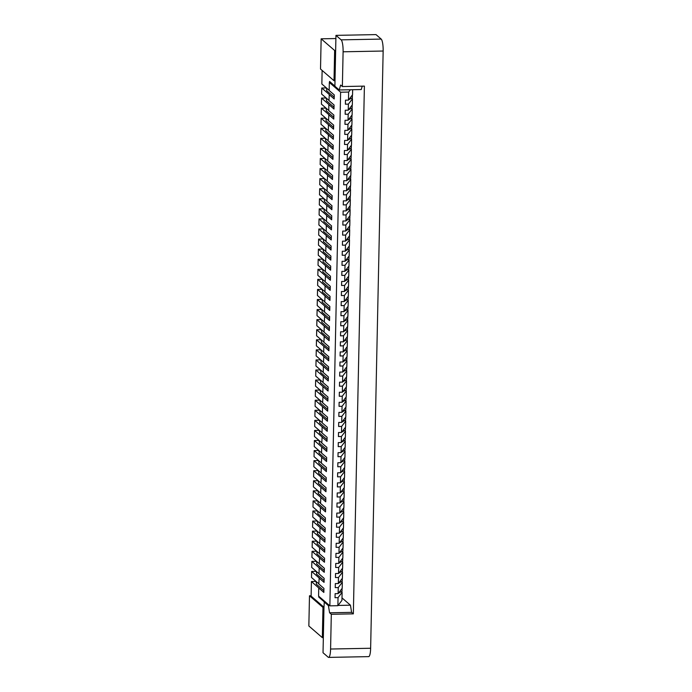 <?xml version="1.0" encoding="UTF-8"?>
<svg xmlns="http://www.w3.org/2000/svg" width="692" height="692" viewBox="0 0 692 692"><rect width="100%" height="100%" fill="white"/><g stroke="black" fill="none" stroke-linecap="round" stroke-linejoin="round"><path stroke-width="1.04" d="M348.785 99.683L352.358 97.762L352.418 94.934M348.578 109.76L352.15 107.831L352.211 105.002M348.37 119.828L351.943 117.9L351.994 115.08M348.154 129.897L351.726 127.968L351.787 125.148M347.946 139.974L351.519 138.045L351.579 135.217M347.739 150.043L351.302 148.114L351.363 145.294M347.522 160.112L351.095 158.183L351.155 155.363M347.315 170.189L350.887 168.26L350.948 165.431M347.099 180.257L350.671 178.328L350.732 175.508M346.891 190.326L350.463 188.397L350.524 185.577M346.683 200.403L350.256 198.474L350.308 195.646M346.467 210.472L350.04 208.543L350.1 205.723M346.26 220.54L349.832 218.611L349.892 215.792M346.043 230.618L349.616 228.689L349.676 225.86M345.836 240.686L349.408 238.757L349.469 235.937M345.628 250.755L349.2 248.826L349.252 246.006M345.412 260.832L348.984 258.903L349.045 256.075M345.204 270.901L348.777 268.972L348.837 266.152M344.988 280.969L348.56 279.04L348.621 276.22M344.78 291.038L348.353 289.118L348.413 286.289M344.573 301.115L348.145 299.186L348.197 296.366M344.357 311.184L347.929 309.255L347.99 306.435M344.149 321.252L347.721 319.332L347.782 316.503M343.941 331.33L347.505 329.401L347.566 326.581M343.725 341.398L347.298 339.469L347.358 336.649M343.517 351.467L347.09 349.547L347.15 346.718M343.301 361.544L346.874 359.615L346.934 356.787M343.094 371.613L346.666 369.684L346.727 366.864M342.886 381.681L346.458 379.752L346.51 376.932M342.67 391.758L346.242 389.83L346.303 387.001M342.462 401.827L346.035 399.898L346.095 397.078M342.246 411.896L345.818 409.967L345.879 407.147M342.038 421.973L345.611 420.044L345.671 417.215M341.831 432.042L345.403 430.113L345.455 427.293M341.614 442.11L345.187 440.181L345.247 437.361M341.407 452.187L344.979 450.258L345.04 447.43M341.191 462.256L344.763 460.327L344.824 457.507M340.983 472.325L344.555 470.396L344.616 467.576M340.775 482.402L344.348 480.473L344.4 477.644M340.559 492.47L344.132 490.542L344.192 487.722M340.352 502.539L343.924 500.61L343.985 497.79M340.144 512.616L343.708 510.687L343.768 507.859M339.928 522.685L343.5 520.756L343.561 517.936M339.72 532.754L343.293 530.825L343.353 528.005M339.504 542.822L343.076 540.902L343.137 538.073M339.296 552.899L342.869 550.97L342.929 548.151M339.089 562.968L342.661 561.039L342.713 558.219M338.872 573.037L342.445 571.116L342.505 568.288M338.665 583.114L342.237 581.185L342.298 578.356M338.449 593.182L342.021 591.253L342.082 588.434M338.042 597.637L337.878 605.69L341.943 600.362L342.116 592.309L338.042 597.637L335.04 597.698L335.127 593.667L338.128 593.606L338.25 587.569L335.248 587.62L335.335 583.59L338.336 583.538L338.466 577.491L335.464 577.552L335.542 573.521L338.552 573.469L338.673 567.423L335.672 567.483L335.758 563.452L338.76 563.392L338.89 557.354L335.88 557.406L335.966 553.384L338.968 553.323L339.097 547.277L336.096 547.337L336.182 543.307L339.184 543.255L339.305 537.208L336.303 537.269L336.39 533.238L339.391 533.177L339.521 527.14L336.52 527.192L336.597 523.169L339.608 523.109L339.729 517.062L336.727 517.123L336.814 513.092L339.815 513.04L339.945 506.994L336.935 507.054L337.021 503.023L340.023 502.963L340.153 496.925L337.151 496.977L337.238 492.955L340.239 492.894L340.36 486.848L337.359 486.909L337.445 482.878L340.447 482.826L340.576 476.779L337.575 476.84L337.653 472.809L340.663 472.748L340.784 466.711L337.782 466.763L337.869 462.74L340.871 462.68L341 456.633L337.99 456.694L338.077 452.663L341.078 452.611L341.208 446.565L338.206 446.625L338.284 442.595L341.294 442.534L341.416 436.496L338.414 436.548L338.5 432.526L341.502 432.465L341.632 426.419L338.622 426.48L338.708 422.449L341.71 422.397L341.839 416.35L338.838 416.411L338.924 412.38L341.926 412.32L342.056 406.282L339.045 406.334L339.132 402.312L342.133 402.251L342.263 396.213L339.262 396.265L339.339 392.234L342.35 392.182L342.471 386.136L339.469 386.197L339.556 382.166L342.557 382.105L342.687 376.067L339.677 376.128L339.763 372.097L342.765 372.036L342.895 365.999L339.893 366.051L339.98 362.02L342.981 361.968L343.102 355.922L340.101 355.982L340.187 351.951L343.189 351.899L343.318 345.853L340.317 345.913L340.395 341.883L343.405 341.822L343.526 335.784L340.525 335.836L340.611 331.814L343.613 331.753L343.742 325.707L340.732 325.768L340.819 321.737L343.82 321.685L343.95 315.638L340.948 315.699L341.035 311.668L344.036 311.608L344.158 305.57L341.156 305.622L341.243 301.6L344.244 301.539L344.374 295.493L341.372 295.553L341.45 291.522L344.46 291.47L344.581 285.424L341.58 285.485L341.666 281.454L344.668 281.393L344.798 275.355L341.787 275.407L341.874 271.385L344.875 271.325L345.005 265.278L342.004 265.339L342.082 261.308L345.092 261.256L345.213 255.21L342.211 255.27L342.298 251.239L345.299 251.179L345.429 245.141L342.419 245.193L342.505 241.171L345.507 241.11L345.637 235.064L342.635 235.124L342.722 231.093L345.723 231.042L345.853 224.995L342.843 225.056L342.929 221.025L345.931 220.964L346.061 214.927L343.059 214.978L343.137 210.956L346.147 210.896L346.268 204.849L343.267 204.91L343.353 200.879L346.355 200.827L346.484 194.781L343.474 194.841L343.561 190.81L346.562 190.75L346.692 184.712L343.69 184.764L343.777 180.742L346.778 180.681L346.9 174.644L343.898 174.695L343.985 170.665L346.986 170.613L347.116 164.566L344.114 164.627L344.192 160.596L347.202 160.535L347.323 154.498L344.322 154.558L344.408 150.527L347.41 150.467L347.54 144.429L344.529 144.481L344.616 140.45L347.618 140.398L347.747 134.352L344.746 134.412L344.832 130.381L347.834 130.321L347.955 124.283L344.953 124.344L345.04 120.313L348.041 120.252L348.171 114.215L345.17 114.266L345.247 110.244L348.258 110.184L348.379 104.137L345.377 104.198L345.464 100.167L348.465 100.115L348.63 92.053L340.62 92.209L329.34 82.443L330.698 82.417M338.128 593.606L342.203 588.278L342.324 582.24L338.25 587.569M338.336 583.538L342.41 578.209L342.54 572.163L338.466 577.491M338.552 573.469L342.618 568.132L342.748 562.094L338.673 567.423M338.76 563.392L342.834 558.063L342.955 552.026L338.89 557.354M338.968 553.323L343.042 547.995L343.171 541.948L339.097 547.277M339.184 543.255L343.258 537.926L343.379 531.88L339.305 537.208M339.391 533.177L343.466 527.849L343.595 521.811L339.521 527.14M339.608 523.109L343.673 517.78L343.803 511.734L339.729 517.062M339.815 513.04L343.889 507.712L344.01 501.665L339.945 506.994M340.023 502.963L344.097 497.634L344.227 491.597L340.153 496.925M340.239 492.894L344.313 487.566L344.434 481.52L340.36 486.848M340.447 482.826L344.521 477.497L344.651 471.451L340.576 476.779M340.663 472.748L344.728 467.42L344.858 461.382L340.784 466.711M340.871 462.68L344.945 457.351L345.066 451.305L341 456.633M341.078 452.611L345.152 447.283L345.282 441.237L341.208 446.565M341.294 442.534L345.369 437.206L345.49 431.168L341.416 436.496M341.502 432.465L345.576 427.137L345.706 421.091L341.632 426.419M341.71 422.397L345.784 417.068L345.913 411.022L341.839 416.35M341.926 412.32L346 406.991L346.121 400.953L342.056 406.282M342.133 402.251L346.208 396.923L346.337 390.876L342.263 396.213M342.35 392.182L346.415 386.854L346.545 380.808L342.471 386.136M342.557 382.105L346.631 376.777L346.753 370.739L342.687 376.067M342.765 372.036L346.839 366.708L346.969 360.67L342.895 365.999M342.981 361.968L347.055 356.639L347.176 350.593L343.102 355.922M343.189 351.899L347.263 346.562L347.393 340.525L343.318 345.853M343.405 341.822L347.47 336.494L347.6 330.456L343.526 335.784M343.613 331.753L347.687 326.425L347.808 320.379L343.742 325.707M343.82 321.685L347.894 316.356L348.024 310.31L343.95 315.638M344.036 311.608L348.111 306.279L348.232 300.242L344.158 305.57M344.244 301.539L348.318 296.211L348.448 290.164L344.374 295.493M344.46 291.47L348.526 286.142L348.656 280.096L344.581 285.424M344.668 281.393L348.742 276.065L348.863 270.027L344.798 275.355M344.875 271.325L348.95 265.996L349.079 259.95L345.005 265.278M345.092 261.256L349.166 255.928L349.287 249.881L345.213 255.21M345.299 251.179L349.373 245.85L349.503 239.813L345.429 245.141M345.507 241.11L349.581 235.782L349.711 229.735L345.637 235.064M345.723 231.042L349.797 225.713L349.918 219.667L345.853 224.995M345.931 220.964L350.005 215.636L350.135 209.598L346.061 214.927M346.147 210.896L350.213 205.567L350.342 199.521L346.268 204.849M346.355 200.827L350.429 195.499L350.55 189.452L346.484 194.781M346.562 190.75L350.636 185.421L350.766 179.384L346.692 184.712M346.778 180.681L350.853 175.353L350.974 169.306L346.9 174.644M346.986 170.613L351.06 165.284L351.19 159.238L347.116 164.566M347.202 160.535L351.268 155.207L351.398 149.169L347.323 154.498M347.41 150.467L351.484 145.138L351.605 139.101L347.54 144.429M347.618 140.398L351.692 135.07L351.821 129.023L347.747 134.352M347.834 130.321L351.908 124.992L352.029 118.955L347.955 124.283M348.041 120.252L352.116 114.924L352.245 108.886L348.171 114.215M348.465 100.115L352.539 94.787L352.643 89.709M350.394 89.752L348.63 92.053M329.176 90.332L321.849 83.991L322.126 70.437M334.893 86.05L329.556 81.44L329.539 82.443M328.959 100.401L321.633 94.069L321.763 88.022L329.288 94.527L328.959 100.574L334.063 104.985L333.977 109.016L321.555 98.091L321.425 104.137L328.752 110.469M328.544 120.546L321.209 114.206L321.339 108.168L328.864 114.673L328.536 120.719L333.639 125.131L333.553 129.162L321.131 118.237L321.002 124.275L328.328 130.615M328.12 140.684L320.794 134.352L320.915 128.305L328.44 134.81L328.112 140.857L333.215 145.277L333.129 149.299L320.707 138.383L320.578 144.42L327.904 150.761M327.697 160.829L320.37 154.489L320.5 148.451L328.017 154.956L327.697 161.002L332.791 165.414L332.714 169.445L320.284 158.52L320.162 164.566L327.489 170.898M327.273 180.975L319.946 174.635L320.076 168.589L327.601 175.102L327.273 181.148L332.376 185.56L332.29 189.591L319.86 178.666L319.739 184.703L327.065 191.044M326.849 201.113L319.522 194.781L319.652 188.734L327.178 195.239L326.849 201.285L331.952 205.706L331.866 209.728L319.445 198.803L319.315 204.849L326.641 211.19M326.434 221.258L319.107 214.918L319.228 208.88L326.754 215.385L326.425 221.431L331.529 225.843L331.442 229.874L319.021 218.949L318.891 224.995L326.217 231.327M326.01 241.404L318.683 235.064L318.804 229.017L326.33 235.531L326.001 241.577L331.105 245.989L331.027 250.02L318.597 239.095L318.467 245.132L325.794 251.473M325.586 261.541L318.259 255.21L318.389 249.163L325.906 255.668L325.586 261.714L330.69 266.126L330.603 270.157L318.173 259.232L318.052 265.278L325.378 271.619M325.162 281.687L317.836 275.347L317.965 269.309L325.491 275.814L325.162 281.86L330.266 286.272L330.179 290.303L317.758 279.378L317.628 285.424L324.955 291.756M324.747 301.824L317.412 295.493L317.542 289.446L325.067 295.96L324.738 302.006L329.842 306.418L329.755 310.44L317.334 299.524L317.204 305.561L324.531 311.902M324.323 321.97L316.997 315.638L317.118 309.592L324.643 316.097L324.314 322.143L329.418 326.555L329.331 330.586L316.91 319.661L316.78 325.707L324.107 332.039M323.899 342.116L316.573 335.776L316.702 329.738L324.219 336.243L323.899 342.289L328.994 346.701L328.916 350.732L316.486 339.807L316.365 345.853L323.692 352.185M323.475 362.253L316.149 355.922L316.279 349.875L323.804 356.38L323.475 362.435L328.579 366.846L328.492 370.869L316.062 359.952L315.941 365.99L323.268 372.331M323.052 382.399L315.725 376.059L315.855 370.021L323.38 376.526L323.052 382.572L328.155 386.984L328.069 391.015L315.647 380.09L315.517 386.136L322.844 392.468M322.636 402.545L315.31 396.205L315.431 390.167L322.956 396.672L322.628 402.718L327.731 407.13L327.645 411.16L315.223 400.236L315.094 406.273L322.42 412.614M322.212 422.682L314.886 416.35L315.007 410.304L322.533 416.809L322.204 422.855L327.307 427.275L327.23 431.298L314.799 420.373L314.67 426.419L321.996 432.76M321.789 442.828L314.462 436.488L314.592 430.45L322.109 436.955L321.789 443.001L326.892 447.413L326.806 451.443L314.376 440.519L314.255 446.565L321.581 452.897M321.365 462.974L314.038 456.633L314.168 450.587L321.693 457.101L321.365 463.147L326.468 467.558L326.382 471.589L313.96 460.664L313.831 466.702L321.157 473.043M320.95 483.111L313.614 476.779L313.744 470.733L321.27 477.238L320.941 483.284L326.044 487.696L325.958 491.727L313.537 480.802L313.407 486.848L320.733 493.188M320.526 503.257L313.199 496.917L313.32 490.879L320.846 497.384L320.517 503.43L325.621 507.841L325.534 511.872L313.113 500.947L312.983 506.994L320.31 513.326M320.102 523.403L312.775 517.062L312.905 511.016L320.422 517.529L320.102 523.576L325.197 527.987L325.119 532.01L312.689 521.093L312.568 527.131L319.894 533.471M319.678 543.54L312.352 537.208L312.481 531.162L320.007 537.667L319.678 543.713L324.782 548.125L324.695 552.155L312.265 541.231L312.144 547.277L319.47 553.609M319.254 563.686L311.928 557.345L312.057 551.308L319.583 557.813L319.254 563.859L324.358 568.27L324.271 572.301L311.85 561.376L311.72 567.423L319.047 573.755M318.839 583.823L311.512 577.491L311.634 571.445L319.159 577.95L318.83 584.005L323.934 588.416L323.847 592.438L311.426 581.522L311.115 596.123L323.977 607.247M318.778 596.253L318.761 597.092L324.288 601.876L323.977 607.42L322.974 607.438L322.342 637.652L308.848 625.983L309.488 595.769L322.974 607.438M329.089 94.536L334.184 98.947L334.271 94.916L329.167 90.505L329.34 82.443M328.665 114.673L333.769 119.085L333.847 115.062L328.743 110.651L328.873 104.604M328.242 134.819L333.345 139.23L333.432 135.2L328.328 130.788L328.449 124.75M327.818 154.965L332.921 159.376L333.008 155.345L327.904 150.934L328.034 144.887M327.394 175.102L332.497 179.513L332.584 175.491L327.48 171.071L327.61 165.033M326.979 195.248L332.073 199.659L332.16 195.628L327.057 191.217L327.186 185.171M326.555 215.385L331.658 219.805L331.736 215.774L326.641 211.363L326.762 205.316M326.131 235.531L331.234 239.942L331.321 235.92L326.217 231.5L326.339 225.462M325.707 255.677L330.811 260.088L330.897 256.057L325.794 251.646L325.923 245.599M325.292 275.814L330.387 280.234L330.473 276.203L325.37 271.792L325.5 265.745M324.868 295.96L329.972 300.371L330.049 296.34L324.946 291.929L325.076 285.891M324.444 316.106L329.548 320.517L329.634 316.486L324.531 312.075L324.652 306.028M324.02 336.243L329.124 340.654L329.21 336.632L324.107 332.221L324.237 326.174M323.596 356.389L328.7 360.8L328.786 356.769L323.683 352.358L323.813 346.32M323.181 376.534L328.276 380.946L328.363 376.915L323.259 372.504L323.389 366.457M322.757 396.672L327.861 401.083L327.939 397.061L322.844 392.641L322.965 386.603M322.334 416.818L327.437 421.229L327.524 417.198L322.42 412.787L322.541 406.749M321.91 436.955L327.013 441.375L327.1 437.344L321.996 432.933L322.126 426.886M321.495 457.101L326.589 461.512L326.676 457.49L321.572 453.07L321.702 447.032M321.071 477.246L326.174 481.658L326.252 477.627L321.149 473.216L321.278 467.169M320.647 497.384L325.75 501.804L325.837 497.773L320.733 493.361L320.854 487.315M320.223 517.529L325.327 521.941L325.413 517.91L320.31 513.499L320.439 507.461M319.799 537.675L324.903 542.087L324.989 538.056L319.886 533.644L320.015 527.598M319.384 557.813L324.479 562.224L324.565 558.202L319.462 553.79L319.592 547.744M318.96 577.958L324.064 582.37L324.141 578.339L319.047 573.928L319.168 567.89M337.878 605.69L329.868 605.846L318.579 596.089L318.744 588.027M329.868 605.846L340.62 92.209M316.391 581.712L316.339 584.178L323.891 590.7M316.599 571.644L316.547 574.109L324.098 580.631M316.815 561.567L316.763 564.032L324.306 570.563M317.022 551.498L316.971 553.963L324.522 560.485M317.239 541.429L317.187 543.895L324.73 550.417M317.446 531.352L317.394 533.817L324.937 540.348M317.654 521.284L317.602 523.749L325.153 530.271M317.87 511.215L317.818 513.68L325.361 520.202M318.078 501.138L318.026 503.603L325.577 510.134M318.294 491.069L318.242 493.534L325.785 500.065M318.502 481.001L318.45 483.466L325.993 489.988M318.709 470.932L318.657 473.389L326.209 479.919M318.925 460.855L318.874 463.32L326.416 469.851M319.133 450.786L319.081 453.251L326.633 459.773M319.341 440.717L319.297 443.174L326.84 449.705M319.557 430.64L319.505 433.106L327.048 439.636M319.765 420.572L319.713 423.037L327.264 429.559M319.981 410.503L319.929 412.96L327.472 419.49M320.188 400.426L320.137 402.891L327.688 409.422M320.396 390.357L320.344 392.822L327.896 399.345M320.612 380.289L320.56 382.745L328.103 389.276M320.82 370.211L320.768 372.677L328.319 379.207M321.036 360.143L320.984 362.608L328.527 369.13M321.244 350.074L321.192 352.539L328.735 359.062M321.451 339.997L321.399 342.462L328.951 348.993M321.668 329.928L321.616 332.394L329.158 338.916M321.875 319.86L321.823 322.325L329.375 328.847M322.091 309.782L322.04 312.248L329.582 318.778M322.299 299.714L322.247 302.179L329.79 308.701M322.507 289.645L322.455 292.111L330.006 298.633M322.723 279.568L322.671 282.033L330.214 288.564M322.93 269.499L322.879 271.965L330.43 278.495M323.147 259.431L323.095 261.896L330.638 268.418M323.354 249.362L323.302 251.819L330.845 258.35M323.562 239.285L323.51 241.75L331.061 248.281M323.778 229.216L323.726 231.682L331.269 238.204M323.986 219.148L323.934 221.604L331.485 228.135M324.193 209.07L324.141 211.536L331.693 218.066M324.41 199.002L324.358 201.467L331.9 207.989M324.617 188.933L324.565 191.39L332.117 197.921M324.833 178.856L324.782 181.321L332.324 187.852M325.041 168.787L324.989 171.253L332.532 177.775M325.249 158.719L325.197 161.175L332.748 167.706M325.465 148.642L325.413 151.107L332.956 157.638M325.673 138.573L325.621 141.038L333.172 147.56M325.889 128.504L325.837 130.97L333.38 137.492M326.096 118.427L326.044 120.892L333.587 127.423M326.304 108.359L326.252 110.824L333.803 117.346M326.52 98.29L326.468 100.755L334.011 107.277M326.728 88.213L326.676 90.678L334.227 97.209M326.373 88.429L326.382 87.919L321.763 88.022M326.157 98.498L326.166 97.987L321.555 98.091M325.958 108.073L321.339 108.168M325.75 118.15L321.131 118.237M325.534 128.219L320.915 128.305M325.318 138.781L325.327 138.27L320.707 138.383M325.102 148.849L325.11 148.339L320.5 148.451M324.894 158.926L324.903 158.416L320.284 158.52M324.678 168.995L324.695 168.485L320.076 168.589M324.479 178.579L319.86 178.666M324.271 188.648L319.652 188.734M324.055 198.716L319.445 198.803M323.847 208.794L319.228 208.88M323.622 219.355L323.64 218.845L319.021 218.949M323.415 229.424L323.423 228.914L318.804 229.017M323.207 239.493L323.216 238.982L318.597 239.095M322.991 249.57L323.008 249.059L318.389 249.163M322.792 259.145L318.173 259.232M322.584 269.214L317.965 269.309M322.368 279.291L317.758 279.378M322.152 289.853L322.161 289.342L317.542 289.446M321.936 299.921L321.953 299.411L317.334 299.524M321.728 309.999L321.737 309.488L317.118 309.592M321.52 320.067L321.529 319.557L316.91 319.661M321.313 329.643L316.702 329.738M321.105 339.72L316.486 339.807M320.898 349.789L316.279 349.875M320.673 360.35L320.681 359.84L316.062 359.952M320.465 370.419L320.474 369.909L315.855 370.021M320.249 380.496L320.258 379.986L315.647 380.09M320.041 390.565L320.05 390.054L315.431 390.167M319.842 400.149L315.223 400.236M319.626 410.218L315.007 410.304M319.419 420.286L314.799 420.373M319.211 430.363L314.592 430.45M318.986 440.925L318.995 440.415L314.376 440.519M318.778 450.994L318.787 450.483L314.168 450.587M318.562 461.062L318.571 460.552L313.96 460.664M318.355 471.14L318.363 470.629L313.744 470.733M318.156 480.715L313.537 480.802M317.939 490.784L313.32 490.879M317.732 500.861L313.113 500.947M317.507 511.423L317.516 510.912L312.905 511.016M317.299 521.491L317.308 520.981L312.689 521.093M317.083 531.568L317.1 531.058L312.481 531.162M316.875 541.637L316.884 541.127L312.265 541.231M316.677 551.213L312.057 551.308M316.46 561.29L311.85 561.376M316.253 571.358L311.634 571.445M316.028 581.92L316.045 581.41L311.426 581.522M362.227 86.163L361.241 89.545L339.218 89.969L334.893 86.223L335.957 35.37L341.147 39.851A10.242 2.163 88.9 0 1 343.102 51.796L342.367 86.543L364.399 86.119L353.344 613.856L331.312 614.28L330.586 649.027A10.242 2.163 88.9 0 1 328.622 657.4A10.242 2.163 88.9 0 1 328.216 657.227L323.026 652.738L323.977 607.42M335.957 35.37L376.007 34.6L381.197 39.089A10.242 2.163 88.9 0 1 383.152 51.026L370.635 648.257A10.242 2.163 88.9 0 1 368.672 656.63L328.622 657.4M331.312 614.28L329.591 612.783L328.415 605.621L324.09 601.884M339.218 89.969L340.646 85.047L342.367 86.543M335.006 80.687L334.011 80.704L320.517 69.036L321.149 38.821L334.643 50.49L334.011 80.704M335.646 50.473L334.643 50.49M335.897 38.544L321.149 38.821M323.346 637.635L322.342 637.652M311.123 595.743L309.488 595.769M353.344 613.856L351.614 612.359L350.446 605.197L338.068 605.431M329.574 605.595L328.415 605.621M350.446 605.197L341.995 597.897M319.721 597.075L318.761 597.092M351.614 612.359L329.591 612.783M348.258 110.184L352.323 104.855L352.453 98.809L348.379 104.137M341.338 591.634L342.116 592.309M351.674 98.134L352.453 98.809M351.458 108.203L352.245 108.886M351.251 118.28L352.029 118.955M351.043 128.349L351.821 129.023M350.827 138.417L351.605 139.101M350.619 148.495L351.398 149.169M350.403 158.563L351.19 159.238M350.195 168.632L350.974 169.306M349.988 178.709L350.766 179.384M349.771 188.778L350.55 189.452M349.564 198.846L350.342 199.521M349.348 208.923L350.135 209.598M349.14 218.992L349.918 219.667M348.932 229.061L349.711 229.735M348.716 239.138L349.503 239.813M348.508 249.207L349.287 249.881M348.292 259.275L349.079 259.95M348.085 269.352L348.863 270.027M347.877 279.421L348.656 280.096M347.661 289.49L348.448 290.164M347.453 299.567L348.232 300.242M347.246 309.635L348.024 310.31M347.029 319.704L347.808 320.379M346.822 329.773L347.6 330.456M346.606 339.85L347.393 340.525M346.398 349.918L347.176 350.593M346.19 359.987L346.969 360.67M345.974 370.064L346.753 370.739M345.766 380.133L346.545 380.808M345.55 390.202L346.337 390.876M345.343 400.279L346.121 400.953M345.135 410.347L345.913 411.022M344.919 420.416L345.706 421.091M344.711 430.493L345.49 431.168M344.495 440.562L345.282 441.237M344.287 450.63L345.066 451.305M344.08 460.708L344.858 461.382M343.863 470.776L344.651 471.451M343.656 480.845L344.434 481.52M343.448 490.922L344.227 491.597M343.232 500.991L344.01 501.665M343.024 511.059L343.803 511.734M342.808 521.137L343.595 521.811M342.601 531.205L343.379 531.88M342.393 541.274L343.171 541.948M342.177 551.351L342.955 552.026M341.969 561.42L342.748 562.094M341.753 571.488L342.54 572.163M341.545 581.557L342.324 582.24M326.416 88.507L326.425 87.953M326.2 98.575L326.217 98.03M325.993 108.653L326.001 108.099M325.785 118.721L325.794 118.168M325.569 128.79L325.586 128.236M325.361 138.867L325.37 138.314M325.153 148.936L325.162 148.382M324.937 159.004L324.946 158.451M324.73 169.073L324.738 168.528M324.513 179.15L324.531 178.597M324.306 189.219L324.314 188.665M324.098 199.287L324.107 198.742M323.882 209.365L323.899 208.811M323.674 219.433L323.683 218.88M323.458 229.502L323.475 228.957M323.25 239.579L323.259 239.025M323.043 249.648L323.052 249.094M322.827 259.716L322.844 259.171M322.619 269.793L322.628 269.24M322.403 279.862L322.42 279.308M322.195 289.931L322.204 289.386M321.988 300.008L321.996 299.454M321.771 310.077L321.789 309.523M321.564 320.145L321.572 319.6M321.356 330.222L321.365 329.669M321.14 340.291L321.149 339.737M320.932 350.36L320.941 349.815M320.716 360.437L320.733 359.883M320.508 370.505L320.517 369.952M320.301 380.574L320.31 380.02M320.085 390.651L320.102 390.098M319.877 400.72L319.886 400.166M319.661 410.788L319.678 410.235M319.453 420.857L319.462 420.312M319.246 430.934L319.254 430.381M319.029 441.003L319.047 440.449M318.822 451.072L318.83 450.527M318.605 461.149L318.623 460.595M318.398 471.217L318.406 470.664M318.19 481.286L318.199 480.741M317.974 491.363L317.991 490.81M317.766 501.432L317.775 500.878M317.559 511.5L317.567 510.956M317.343 521.578L317.351 521.024M317.135 531.646L317.144 531.093M316.919 541.715L316.936 541.17M316.711 551.792L316.72 551.239M316.503 561.861L316.512 561.307M316.287 571.929L316.305 571.384M316.08 582.007L316.088 581.453M370.635 648.257L330.586 649.027M383.152 51.026L343.102 51.796M381.197 39.089L341.147 39.851M325.949 108.566L325.958 108.056M325.733 118.643L325.75 118.124M325.525 128.712L325.534 128.202M324.47 179.064L324.479 178.553M324.263 189.141L324.271 188.631M324.046 199.21L324.055 198.699M323.839 209.278L323.847 208.768M322.783 259.638L322.792 259.128M322.576 269.707L322.584 269.197M322.36 279.784L322.368 279.274M321.304 330.136L321.313 329.626M321.097 340.213L321.105 339.694M320.88 350.282L320.898 349.771M319.825 400.633L319.842 400.123M319.618 410.711L319.626 410.2M319.41 420.779L319.419 420.269M319.194 430.848L319.211 430.337M318.138 481.208L318.156 480.698M317.931 491.277L317.939 490.766M317.723 501.354L317.732 500.844M316.668 551.706L316.677 551.195M316.452 561.783L316.46 561.273M316.244 571.851L316.253 571.341"/></g></svg>
